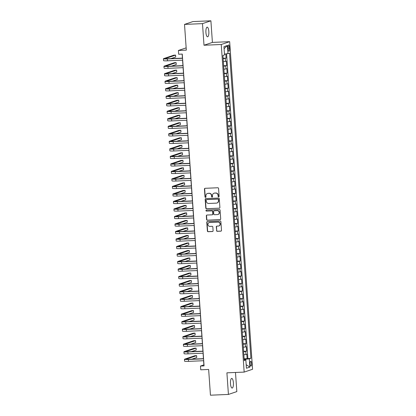 <?xml version="1.0" encoding="UTF-8"?>
<svg xmlns="http://www.w3.org/2000/svg" width="416" height="416" viewBox="0 0 416 416"><rect width="100%" height="100%" fill="white"/><g stroke="black" fill="none" stroke-linecap="round" stroke-linejoin="round"><path stroke-width="0.62" d="M218.66 196.841A0.52 0.494 -108.6 0 0 219.118 196.305L218.572 188.469A0.744 0.702 -108.6 0 0 217.812 187.762L205.109 188.302A0.744 0.702 -108.6 0 0 204.454 189.072L205.005 196.903A0.52 0.494 -108.6 0 0 205.665 197.376A0.52 0.494 -108.6 0 0 205.993 196.862L205.92 195.848A2.376 2.252 -108.6 0 1 208.016 193.393L209.071 193.346A2.376 2.252 -108.6 0 1 211.494 195.614L211.567 196.628A0.52 0.494 -108.6 0 0 212.228 197.096A0.52 0.494 -108.6 0 0 212.555 196.581L212.482 195.567A2.376 2.252 -108.6 0 1 214.578 193.112L215.634 193.066A2.376 2.252 -108.6 0 1 218.057 195.333L218.13 196.347A0.52 0.494 -108.6 0 0 218.66 196.841M218.889 196.763A0.52 0.494 -108.6 0 0 218.899 196.763A0.52 0.494 -108.6 0 1 218.358 196.269L218.13 196.347M205.759 197.324A0.52 0.494 -108.6 0 0 205.774 197.324A0.52 0.494 -108.6 0 1 205.228 196.83L205.005 196.903M207.418 193.502L207.646 193.424A2.376 2.252 -108.6 0 1 208.239 193.315L209.3 193.274A2.376 2.252 -108.6 0 1 211.723 195.536L211.796 196.55A0.52 0.494 -108.6 0 0 212.337 197.044M233.392 382.756A4.836 1.482 87.6 0 0 231.733 378.414A4.836 1.482 87.6 0 0 230.485 383.739A4.836 1.482 87.6 0 0 232.144 388.081A4.836 1.482 87.6 0 0 233.392 382.756M208.832 31.496A4.836 1.482 87.6 0 0 207.173 27.154A4.836 1.482 87.6 0 0 205.92 32.474A4.836 1.482 87.6 0 0 207.584 36.821A4.836 1.482 87.6 0 0 208.832 31.496M251.581 363.438A2.418 0.738 87.6 0 0 250.754 361.27A2.418 0.738 87.6 0 0 250.13 363.932A2.418 0.738 87.6 0 0 250.957 366.101A2.418 0.738 87.6 0 0 251.581 363.438M216.528 230.61A0.744 0.702 -108.6 0 0 217.282 231.317L220.849 231.161A0.744 0.702 -108.6 0 0 221.504 230.396L220.891 221.692A0.744 0.702 -108.6 0 0 220.137 220.984L207.433 221.525A0.744 0.702 -108.6 0 0 206.778 222.295L207.386 230.994A0.744 0.702 -108.6 0 0 208.146 231.707L212.451 231.52A0.744 0.702 -108.6 0 0 213.101 230.755L212.841 227.027A0.744 0.702 -108.6 0 0 212.087 226.32L209.95 226.413A1.986 1.882 -108.6 0 1 209.18 222.56A1.986 1.882 -108.6 0 1 209.674 222.466L218.036 222.108A1.986 1.882 -108.6 0 1 218.811 225.961A1.986 1.882 -108.6 0 1 218.312 226.054L216.918 226.117A0.744 0.702 -108.6 0 0 216.268 226.881L216.752 230.532A0.744 0.702 -108.6 0 0 217.511 231.239L221.073 231.088A0.744 0.702 -108.6 0 0 221.146 231.078M202.488 23.634L204.001 45.24L212.41 42.401L210.896 20.8L202.488 23.634L184.517 24.404L186.316 50.138L178.407 50.476L178.667 54.231L182.265 54.08L204.069 365.893L200.47 366.049L200.736 369.803L208.645 369.465L210.444 395.2L228.42 394.436L236.829 391.596L235.487 372.466M204.001 45.24L221.255 44.502L244.166 372.096L226.907 372.83L228.42 394.436M219.242 208.224A0.744 0.702 -108.6 0 0 219.898 207.459L219.289 198.754A0.744 0.702 -108.6 0 0 218.53 198.047L205.826 198.588A0.744 0.702 -108.6 0 0 205.176 199.358L205.785 208.062A0.744 0.702 -108.6 0 0 206.539 208.77L219.471 208.151A0.744 0.702 -108.6 0 0 219.539 208.14M220.09 210.226L220.698 218.925A0.744 0.702 -108.6 0 1 220.048 219.695L207.345 220.236A0.744 0.702 -108.6 0 1 206.586 219.528L206.326 215.805A0.744 0.702 -108.6 0 1 206.981 215.036L212.129 214.817A0.744 0.702 -108.6 0 0 212.784 214.048L212.612 211.578A0.744 0.702 -108.6 0 0 211.853 210.87L206.492 211.099A0.52 0.494 -108.6 0 1 206.289 210.09A0.52 0.494 -108.6 0 1 206.419 210.07L219.336 209.518A0.744 0.702 -108.6 0 1 220.09 210.226M184.517 24.404L192.925 21.564L210.896 20.8M244.14 358.8L247.114 358.675L246.802 354.167L245.97 354.442L245.762 351.437L243.646 351.754M243.615 351.286L246.589 351.161L246.277 346.653L245.445 346.934L245.237 343.928L243.121 344.24M243.09 343.772L246.064 343.647L245.752 339.139L244.92 339.42L244.712 336.414L242.596 336.731M242.564 336.258L245.539 336.133L245.227 331.625L244.395 331.906L244.187 328.9L242.07 329.217M242.039 328.744L245.014 328.619L244.702 324.111L243.87 324.392L243.662 321.386L241.545 321.703M241.514 321.23L244.488 321.105L244.176 316.597L243.344 316.878L243.136 313.872L241.02 314.189M240.989 313.716L243.963 313.591L243.651 309.083L242.819 309.364L242.611 306.358L240.495 306.675M240.464 306.207L243.438 306.077L243.126 301.569L242.294 301.85L242.086 298.844L239.97 299.161M239.938 298.693L242.913 298.563L242.601 294.055L241.769 294.336L241.561 291.33L239.444 291.647M239.413 291.179L242.388 291.049L242.07 286.541L241.244 286.822L241.036 283.816L238.919 284.133M238.888 283.665L241.862 283.535L241.545 279.027L240.718 279.308L240.505 276.302L238.394 276.619M238.363 276.151L241.337 276.021L241.02 271.513L240.193 271.794L239.98 268.788L237.869 269.105M237.838 268.637L240.812 268.507L240.495 264.004L239.668 264.28L239.455 261.274L237.344 261.591M237.312 261.123L240.287 260.998L239.97 256.49L239.143 256.766L238.93 253.76L236.818 254.077M236.787 253.609L239.762 253.484L239.444 248.976L238.618 249.252L238.404 246.251L236.293 246.563M236.262 246.095L239.236 245.97L238.919 241.462L238.092 241.743L237.879 238.737L235.768 239.054M235.737 238.581L238.711 238.456L238.394 233.948L237.567 234.229L237.354 231.223L235.243 231.54M235.212 231.067L238.186 230.942L237.869 226.434L237.042 226.715L236.829 223.709L234.718 224.026M234.681 223.553L237.661 223.428L237.344 218.92L236.517 219.201L236.304 216.195L234.192 216.512M234.156 216.039L237.136 215.914L236.818 211.406L235.992 211.687L235.778 208.681L233.667 208.998M233.631 208.53L236.61 208.4L236.293 203.892L235.466 204.173L235.253 201.167L233.142 201.484M233.106 201.016L236.085 200.886L235.768 196.378L234.936 196.659L234.728 193.653L232.617 193.97M232.58 193.502L235.56 193.372L235.243 188.864L234.411 189.145L234.203 186.139L232.092 186.456M232.055 185.988L235.035 185.858L234.718 181.35L233.886 181.631L233.678 178.625L231.566 178.942M231.53 178.474L234.51 178.344L234.192 173.836L233.36 174.117L233.152 171.111L231.041 171.428M231.005 170.96L233.979 170.83L233.667 166.327L232.835 166.603L232.627 163.597L230.511 163.914M230.48 163.446L233.454 163.322L233.142 158.813L232.31 159.089L232.102 156.083L229.986 156.4M229.954 155.932L232.929 155.808L232.617 151.299L231.785 151.575L231.577 148.569L229.46 148.886M229.429 148.418L232.404 148.294L232.092 143.785L231.26 144.066L231.052 141.06L228.935 141.378M228.904 140.904L231.878 140.78L231.566 136.271L230.734 136.552L230.526 133.546L228.41 133.864M228.379 133.39L231.353 133.266L231.041 128.757L230.209 129.038L230.001 126.032L227.885 126.35M227.854 125.876L230.828 125.752L230.516 121.243L229.684 121.524L229.476 118.518L227.36 118.836M227.328 118.362L230.303 118.238L229.991 113.729L229.159 114.01L228.951 111.004L226.834 111.322M226.803 110.848L229.778 110.724L229.466 106.215L228.634 106.496L228.426 103.49L226.309 103.808M226.278 103.34L229.252 103.21L228.935 98.701L228.108 98.982L227.9 95.976L225.784 96.294M225.753 95.826L228.727 95.696L228.41 91.187L227.583 91.468L227.375 88.462L225.259 88.78M225.228 88.312L228.202 88.182L227.885 83.673L227.058 83.954L226.845 80.948L224.734 81.266M224.702 80.798L227.677 80.668L227.36 76.159L226.533 76.44L226.32 73.434L224.208 73.752M224.177 73.284L227.152 73.154L226.834 68.645L226.008 68.926L225.794 65.92L223.683 66.238M223.652 65.77L226.626 65.645L226.309 61.136L223.366 61.729M228.025 47.523L228.145 49.176A2.345 0.718 87.6 0 0 228.946 51.282A2.345 0.718 87.6 0 0 229.554 48.703L229.434 47.05A2.345 0.718 87.6 0 0 228.634 44.944A2.345 0.718 87.6 0 0 228.025 47.523M221.255 44.502L229.663 41.668L252.574 369.257L244.166 372.096M247.114 358.675L250.9 358.285L229.564 53.232L224.468 54.168M250.9 358.285L249.309 358.826L249.886 367.089L246.428 368.254L245.851 359.991L244.26 360.526L222.929 55.474L224.52 54.938L223.943 46.67L227.396 45.505L227.973 53.773M223.127 58.256L226.101 58.131L223.158 58.724M226.626 65.645L225.794 65.92M227.152 73.154L226.32 73.434M227.677 80.668L226.845 80.948M228.202 88.182L227.375 88.462M228.727 95.696L227.9 95.976M229.252 103.21L228.426 103.49M229.778 110.724L228.951 111.004M230.303 118.238L229.476 118.518M230.828 125.752L230.001 126.032M231.353 133.266L230.526 133.546M231.878 140.78L231.052 141.06M232.404 148.294L231.577 148.569M232.929 155.808L232.102 156.083M233.454 163.322L232.627 163.597M233.979 170.83L233.152 171.111M234.51 178.344L233.678 178.625M235.035 185.858L234.203 186.139M235.56 193.372L234.728 193.653M236.085 200.886L235.253 201.167M236.61 208.4L235.778 208.681M237.136 215.914L236.304 216.195M237.661 223.428L236.829 223.709M238.186 230.942L237.354 231.223M238.711 238.456L237.879 238.737M239.236 245.97L238.404 246.251M239.762 253.484L238.93 253.76M240.287 260.998L239.455 261.274M240.812 268.507L239.98 268.788M241.337 276.021L240.505 276.302M241.862 283.535L241.036 283.816M242.388 291.049L241.561 291.33M242.913 298.563L242.086 298.844M243.438 306.077L242.611 306.358M243.963 313.591L243.136 313.872M244.488 321.105L243.662 321.386M245.014 328.619L244.187 328.9M245.539 336.133L244.712 336.414M246.064 343.647L245.237 343.928M246.589 351.161L245.762 351.437M247.879 358.415L226.585 53.929M226.101 58.131L225.815 54.018M245.57 359.965L245.523 359.252L244.176 359.31M212.41 42.401L229.663 41.668M203.59 360.719L203.882 364.894L200.47 366.049M182.146 54.085L182.432 58.126M182.572 60.174L182.957 65.64M183.097 67.688L183.482 73.154M183.622 75.202L184.007 80.668M184.148 82.716L184.532 88.182M184.673 90.23L185.058 95.696M185.198 97.739L185.583 103.21M185.723 105.253L186.108 110.724M186.248 112.767L186.633 118.238M186.774 120.281L187.158 125.752M187.304 127.795L187.684 133.266M187.829 135.309L188.209 140.78M188.354 142.823L188.734 148.294M188.88 150.337L189.259 155.808M189.405 157.851L189.784 163.316M189.93 165.365L190.31 170.83M190.455 172.879L190.835 178.344M190.98 180.393L191.36 185.858M191.506 187.907L191.885 193.372M192.031 195.416L192.41 200.886M192.556 202.93L192.936 208.4M193.081 210.444L193.461 215.914M193.606 217.958L193.991 223.428M194.132 225.472L194.516 230.942M194.657 232.986L195.042 238.456M195.182 240.5L195.567 245.97M195.707 248.014L196.092 253.484M196.232 255.528L196.617 260.993M196.758 263.042L197.142 268.507M197.283 270.556L197.668 276.021M197.808 278.07L198.193 283.535M198.333 285.584L198.718 291.049M198.858 293.098L199.243 298.563M199.384 300.607L199.768 306.077M199.909 308.121L200.294 313.591M200.434 315.635L200.819 321.105M200.964 323.149L201.344 328.619M201.49 330.663L201.869 336.133M202.015 338.177L202.394 343.647M202.54 345.691L202.92 351.161M203.065 353.205L203.445 358.675M186.155 47.861L178.407 50.476M223.891 69.243L226.008 68.926M224.416 76.757L226.533 76.44M224.942 84.271L227.058 83.954M225.472 91.785L227.583 91.468M225.997 99.299L228.108 98.982M226.522 106.813L228.634 106.496M227.048 114.327L229.159 114.01M227.573 121.841L229.684 121.524M228.098 129.355L230.209 129.038M228.623 136.869L230.734 136.552M229.148 144.378L231.26 144.066M229.674 151.892L231.785 151.575M230.199 159.406L232.31 159.089M230.724 166.92L232.835 166.603M231.249 174.434L233.36 174.117M231.774 181.948L233.886 181.631M232.3 189.462L234.411 189.145M232.825 196.976L234.936 196.659M233.35 204.49L235.466 204.173M233.875 212.004L235.992 211.687M234.4 219.518L236.517 219.201M234.926 227.032L237.042 226.715M235.451 234.546L237.567 234.229M235.976 242.06L238.092 241.743M236.501 249.569L238.618 249.252M237.026 257.083L239.143 256.766M237.552 264.597L239.668 264.28M238.077 272.111L240.193 271.794M238.602 279.625L240.718 279.308M239.132 287.139L241.244 286.822M239.658 294.653L241.769 294.336M240.183 302.167L242.294 301.85M240.708 309.681L242.819 309.364M241.233 317.195L243.344 316.878M241.758 324.709L243.87 324.392M242.284 332.223L244.395 331.906M242.809 339.737L244.92 339.42M243.334 347.246L245.445 346.934M245.851 359.991L244.213 359.835M243.859 354.76L245.97 354.442M245.523 359.252L249.309 358.826M224.084 48.688L227.396 45.505M249.886 367.089L246.184 364.702M218.358 196.269L218.286 195.255A2.376 2.252 -108.6 0 0 215.862 192.993L215.634 193.066M213.985 193.222L214.209 193.149A2.376 2.252 -108.6 0 1 214.807 193.034L215.862 192.993M205.041 188.308A0.744 0.702 -108.6 0 0 204.682 188.994L205.228 196.83M205.759 198.598A0.744 0.702 -108.6 0 0 205.4 199.28L206.008 207.984A0.744 0.702 -108.6 0 0 206.768 208.692L219.471 208.151M218.358 199.607A0.52 0.494 -108.6 0 0 217.828 199.113L206.679 199.592A0.52 0.494 -108.6 0 0 206.222 200.127L206.294 201.198A2.376 2.252 -108.6 0 0 208.718 203.46L216.341 203.133A2.376 2.252 -108.6 0 0 218.431 200.678L218.587 199.534A0.52 0.494 -108.6 0 0 218.057 199.035L217.828 199.113M206.549 199.612L206.773 199.534A0.52 0.494 -108.6 0 1 206.903 199.514L218.057 199.035M216.934 203.024L217.162 202.946A2.376 2.252 -108.6 0 0 218.66 200.6L218.431 200.678M218.587 199.534L218.66 200.6M206.908 215.041A0.744 0.702 -108.6 0 0 206.554 215.727L206.814 219.45A0.744 0.702 -108.6 0 0 207.568 220.158L220.272 219.617A0.744 0.702 -108.6 0 0 220.34 219.612M212.316 214.781L212.545 214.708A0.744 0.702 -108.6 0 0 213.013 213.975L212.841 211.5A0.744 0.702 -108.6 0 0 212.082 210.792L206.492 211.099M206.409 210.07A0.52 0.494 -108.6 0 0 206.721 211.021M217.474 214.588A1.986 1.882 -108.6 0 0 219.19 212.269A1.986 1.882 -108.6 0 0 217.199 210.642L214.256 210.766A0.744 0.702 -108.6 0 0 213.6 211.536L213.772 214.006A0.744 0.702 -108.6 0 0 214.531 214.713L217.474 214.588M217.974 214.495L218.202 214.422A1.986 1.882 -108.6 0 0 217.428 210.569L217.199 210.642M214.068 210.803L214.297 210.725A0.744 0.702 -108.6 0 1 214.479 210.694L217.428 210.569M216.85 226.122A0.744 0.702 -108.6 0 0 216.492 226.808L216.752 230.532M218.811 225.961L219.04 225.888A1.986 1.882 -108.6 0 0 218.265 222.035L218.036 222.108M209.18 222.56L209.404 222.482A1.986 1.882 -108.6 0 1 209.903 222.388L218.265 222.035M207.366 221.536A0.744 0.702 -108.6 0 0 207.007 222.217L207.615 230.922A0.744 0.702 -108.6 0 0 208.369 231.629L212.675 231.442A0.744 0.702 -108.6 0 0 212.748 231.436M170.877 58.62L175.724 56.987L175.588 55.11L173.794 55.188L163.691 58.594A5.668 0.478 -4 0 0 163.426 58.76A5.668 0.478 -4 0 0 167.378 58.937L182.556 58.292M163.426 58.76L163.561 60.637A5.668 0.478 -4 0 0 167.508 60.814L182.686 60.169M182.546 58.126L167.944 58.744A3.78 0.317 176 0 1 165.313 58.625A3.78 0.317 176 0 1 165.49 58.516L175.588 55.11M171.402 66.134L176.249 64.501L176.114 62.624L174.32 62.702L164.216 66.108A5.668 0.478 -4 0 0 163.951 66.274A5.668 0.478 -4 0 0 167.903 66.451L183.082 65.806M163.951 66.274L164.086 68.151A5.668 0.478 -4 0 0 168.033 68.328L183.212 67.683M183.071 65.634L168.47 66.258A3.78 0.317 176 0 1 165.838 66.139A3.78 0.317 176 0 1 166.015 66.03L176.114 62.624M171.928 73.648L176.774 72.015L176.639 70.138L174.845 70.21L164.741 73.622A5.668 0.478 -4 0 0 164.476 73.788A5.668 0.478 -4 0 0 168.428 73.965L183.607 73.315M164.476 73.788L164.611 75.665A5.668 0.478 -4 0 0 168.563 75.842L183.742 75.197M183.596 73.148L169 73.772A3.78 0.317 176 0 1 166.364 73.653A3.78 0.317 176 0 1 166.54 73.544L176.639 70.138M172.453 81.162L177.299 79.529L177.164 77.652L175.37 77.724L165.266 81.136A5.668 0.478 -4 0 0 165.006 81.297A5.668 0.478 -4 0 0 168.953 81.479L184.132 80.829M165.006 81.297L165.136 83.179A5.668 0.478 -4 0 0 169.088 83.356L184.267 82.711M184.122 80.662L169.525 81.286A3.78 0.317 176 0 1 166.889 81.167A3.78 0.317 176 0 1 167.066 81.058L177.164 77.652M172.978 88.676L177.824 87.043L177.689 85.166L175.895 85.238L165.792 88.65A5.668 0.478 -4 0 0 165.532 88.811A5.668 0.478 -4 0 0 169.478 88.993L184.657 88.343M165.532 88.811L165.662 90.693A5.668 0.478 -4 0 0 169.614 90.87L184.792 90.225M184.647 88.176L170.05 88.8A3.78 0.317 176 0 1 167.414 88.681A3.78 0.317 176 0 1 167.591 88.572L177.689 85.166M173.503 96.19L178.35 94.557L178.22 92.674L176.42 92.752L166.317 96.158A5.668 0.478 -4 0 0 166.057 96.325A5.668 0.478 -4 0 0 170.004 96.507L185.182 95.857M166.057 96.325L166.187 98.207A5.668 0.478 -4 0 0 170.139 98.384L185.318 97.739M185.172 95.69L170.576 96.314A3.78 0.317 176 0 1 167.939 96.195A3.78 0.317 176 0 1 168.116 96.086L178.22 92.674M174.028 103.704L178.875 102.071L178.745 100.188L176.946 100.266L166.842 103.672A5.668 0.478 -4 0 0 166.582 103.839A5.668 0.478 -4 0 0 170.529 104.021L185.708 103.371M166.582 103.839L166.712 105.716A5.668 0.478 -4 0 0 170.664 105.898L185.843 105.248M185.697 103.204L171.101 103.828A3.78 0.317 176 0 1 168.464 103.709A3.78 0.317 176 0 1 168.641 103.6L178.745 100.188M174.554 111.218L179.4 109.585L179.27 107.702L177.471 107.78L167.367 111.186A5.668 0.478 -4 0 0 167.107 111.353A5.668 0.478 -4 0 0 171.054 111.535L186.233 110.885M167.107 111.353L167.237 113.23A5.668 0.478 -4 0 0 171.189 113.412L186.368 112.762M186.222 110.718L171.626 111.342A3.78 0.317 176 0 1 168.99 111.223A3.78 0.317 176 0 1 169.166 111.114L179.27 107.702M175.079 118.732L179.925 117.094L179.795 115.216L177.996 115.294L167.892 118.7A5.668 0.478 -4 0 0 167.632 118.867A5.668 0.478 -4 0 0 171.584 119.049L186.763 118.399M167.632 118.867L167.762 120.744A5.668 0.478 -4 0 0 171.714 120.926L186.893 120.276M186.748 118.232L172.151 118.856A3.78 0.317 176 0 1 169.515 118.737A3.78 0.317 176 0 1 169.692 118.628L179.795 115.216M175.604 126.246L180.45 124.608L180.32 122.73L178.521 122.808L168.418 126.214A5.668 0.478 -4 0 0 168.158 126.381A5.668 0.478 -4 0 0 172.11 126.563L187.288 125.913M168.158 126.381L168.288 128.258A5.668 0.478 -4 0 0 172.24 128.44L187.418 127.79M187.273 125.746L172.676 126.37A3.78 0.317 176 0 1 170.04 126.251A3.78 0.317 176 0 1 170.217 126.136L180.32 122.73M176.129 133.76L180.976 132.122L180.846 130.244L179.046 130.322L168.943 133.728A5.668 0.478 -4 0 0 168.683 133.895A5.668 0.478 -4 0 0 172.635 134.072L187.814 133.427M168.683 133.895L168.813 135.772A5.668 0.478 -4 0 0 172.765 135.954L187.944 135.304M187.798 133.26L173.202 133.884A3.78 0.317 176 0 1 170.565 133.765A3.78 0.317 176 0 1 170.742 133.65L180.846 130.244M176.654 141.268L181.501 139.636L181.371 137.758L179.572 137.836L169.468 141.242A5.668 0.478 -4 0 0 169.208 141.409A5.668 0.478 -4 0 0 173.16 141.586L188.339 140.941M169.208 141.409L169.338 143.286A5.668 0.478 -4 0 0 173.29 143.468L188.469 142.818M188.323 140.774L173.727 141.398A3.78 0.317 176 0 1 171.09 141.279A3.78 0.317 176 0 1 171.267 141.164L181.371 137.758M177.185 148.782L182.026 147.15L181.896 145.272L180.097 145.35L169.993 148.756A5.668 0.478 -4 0 0 169.733 148.923A5.668 0.478 -4 0 0 173.685 149.1L188.864 148.455M169.733 148.923L169.863 150.8A5.668 0.478 -4 0 0 173.815 150.982L188.994 150.332M188.848 148.288L174.252 148.907A3.78 0.317 176 0 1 171.616 148.788A3.78 0.317 176 0 1 171.792 148.678L181.896 145.272M177.71 156.296L182.551 154.664L182.421 152.786L180.622 152.864L170.518 156.27A5.668 0.478 -4 0 0 170.258 156.437A5.668 0.478 -4 0 0 174.21 156.614L189.389 155.969M170.258 156.437L170.388 158.314A5.668 0.478 -4 0 0 174.34 158.491L189.519 157.846M189.374 155.802L174.777 156.421A3.78 0.317 176 0 1 172.141 156.302A3.78 0.317 176 0 1 172.318 156.192L182.421 152.786M178.235 163.81L183.076 162.178L182.946 160.3L181.147 160.378L171.049 163.784A5.668 0.478 -4 0 0 170.784 163.951A5.668 0.478 -4 0 0 174.736 164.128L189.914 163.483M170.784 163.951L170.914 165.828A5.668 0.478 -4 0 0 174.866 166.005L190.044 165.36M189.904 163.316L175.302 163.935A3.78 0.317 176 0 1 172.666 163.816A3.78 0.317 176 0 1 172.843 163.706L182.946 160.3M178.76 171.324L183.602 169.692L183.472 167.814L181.672 167.887L171.574 171.298A5.668 0.478 -4 0 0 171.309 171.465A5.668 0.478 -4 0 0 175.261 171.642L190.44 170.997M171.309 171.465L171.439 173.342A5.668 0.478 -4 0 0 175.391 173.519L190.57 172.874M190.429 170.825L175.828 171.449A3.78 0.317 176 0 1 173.196 171.33A3.78 0.317 176 0 1 173.368 171.22L183.472 167.814M179.286 178.838L184.127 177.206L183.997 175.328L182.198 175.401L172.099 178.812A5.668 0.478 -4 0 0 171.834 178.974A5.668 0.478 -4 0 0 175.786 179.156L190.965 178.506M171.834 178.974L171.964 180.856A5.668 0.478 -4 0 0 175.916 181.033L191.095 180.388M190.954 178.339L176.353 178.963A3.78 0.317 176 0 1 173.722 178.844A3.78 0.317 176 0 1 173.893 178.734L183.997 175.328M179.811 186.352L184.652 184.72L184.522 182.842L182.723 182.915L172.624 186.326A5.668 0.478 -4 0 0 172.359 186.488A5.668 0.478 -4 0 0 176.311 186.67L191.49 186.02M172.359 186.488L172.489 188.37A5.668 0.478 -4 0 0 176.441 188.547L191.62 187.902M191.48 185.853L176.878 186.477A3.78 0.317 176 0 1 174.247 186.358A3.78 0.317 176 0 1 174.418 186.248L184.522 182.842M180.336 193.866L185.177 192.234L185.047 190.356L183.248 190.429L173.15 193.84A5.668 0.478 -4 0 0 172.884 194.002A5.668 0.478 -4 0 0 176.836 194.184L192.015 193.534M172.884 194.002L173.014 195.884A5.668 0.478 -4 0 0 176.966 196.061L192.145 195.416M192.005 193.367L177.403 193.991A3.78 0.317 176 0 1 174.772 193.872A3.78 0.317 176 0 1 174.944 193.762L185.047 190.356M180.861 201.38L185.702 199.748L185.572 197.865L183.773 197.943L173.675 201.349A5.668 0.478 -4 0 0 173.41 201.516A5.668 0.478 -4 0 0 177.362 201.698L192.54 201.048M173.41 201.516L173.54 203.393A5.668 0.478 -4 0 0 177.492 203.575L192.67 202.925M192.53 200.881L177.928 201.505A3.78 0.317 176 0 1 175.297 201.386A3.78 0.317 176 0 1 175.469 201.276L185.572 197.865M181.386 208.894L186.228 207.262L186.098 205.379L184.298 205.457L174.2 208.863A5.668 0.478 -4 0 0 173.935 209.03A5.668 0.478 -4 0 0 177.887 209.212L193.066 208.562M173.935 209.03L174.065 210.907A5.668 0.478 -4 0 0 178.017 211.089L193.196 210.439M193.055 208.395L178.454 209.019A3.78 0.317 176 0 1 175.822 208.9A3.78 0.317 176 0 1 175.994 208.79L186.098 205.379M181.912 216.408L186.753 214.776L186.623 212.893L184.824 212.971L174.725 216.377A5.668 0.478 -4 0 0 174.46 216.544A5.668 0.478 -4 0 0 178.412 216.726L193.591 216.076M174.46 216.544L174.59 218.421A5.668 0.478 -4 0 0 178.542 218.603L193.721 217.953M193.58 215.909L178.979 216.533A3.78 0.317 176 0 1 176.348 216.414A3.78 0.317 176 0 1 176.519 216.304L186.623 212.893M182.437 223.922L187.278 222.284L187.148 220.407L185.354 220.485L175.25 223.891A5.668 0.478 -4 0 0 174.985 224.058A5.668 0.478 -4 0 0 178.937 224.24L194.116 223.59M174.985 224.058L175.12 225.935A5.668 0.478 -4 0 0 179.067 226.117L194.246 225.467M194.106 223.423L179.504 224.047A3.78 0.317 176 0 1 176.873 223.928A3.78 0.317 176 0 1 177.044 223.813L187.148 220.407M182.962 231.436L187.803 229.798L187.673 227.921L185.879 227.999L175.776 231.405A5.668 0.478 -4 0 0 175.51 231.572A5.668 0.478 -4 0 0 179.462 231.748L194.641 231.104M175.51 231.572L175.646 233.449A5.668 0.478 -4 0 0 179.592 233.631L194.771 232.981M194.631 230.937L180.029 231.561A3.78 0.317 176 0 1 177.398 231.442A3.78 0.317 176 0 1 177.575 231.327L187.673 227.921M183.487 238.945L188.334 237.312L188.198 235.435L186.404 235.513L176.301 238.919A5.668 0.478 -4 0 0 176.036 239.086A5.668 0.478 -4 0 0 179.988 239.262L195.166 238.618M176.036 239.086L176.171 240.963A5.668 0.478 -4 0 0 180.118 241.145L195.296 240.495M195.156 238.451L180.554 239.075A3.78 0.317 176 0 1 177.923 238.956A3.78 0.317 176 0 1 178.1 238.841L188.198 235.435M184.012 246.459L188.859 244.826L188.724 242.949L186.93 243.027L176.826 246.433A5.668 0.478 -4 0 0 176.561 246.6A5.668 0.478 -4 0 0 180.513 246.776L195.692 246.132M176.561 246.6L176.696 248.477A5.668 0.478 -4 0 0 180.643 248.659L195.822 248.009M195.681 245.965L181.08 246.584A3.78 0.317 176 0 1 178.448 246.464A3.78 0.317 176 0 1 178.625 246.355L188.724 242.949M184.538 253.973L189.384 252.34L189.249 250.463L187.455 250.541L177.351 253.947A5.668 0.478 -4 0 0 177.086 254.114A5.668 0.478 -4 0 0 181.038 254.29L196.217 253.646M177.086 254.114L177.221 255.991A5.668 0.478 -4 0 0 181.168 256.168L196.347 255.523M196.206 253.479L181.605 254.098A3.78 0.317 176 0 1 178.974 253.978A3.78 0.317 176 0 1 179.15 253.869L189.249 250.463M185.063 261.487L189.909 259.854L189.774 257.977L187.98 258.055L177.876 261.461A5.668 0.478 -4 0 0 177.611 261.628A5.668 0.478 -4 0 0 181.563 261.804L196.742 261.16M177.611 261.628L177.746 263.505A5.668 0.478 -4 0 0 181.698 263.682L196.877 263.037M196.732 260.993L182.135 261.612A3.78 0.317 176 0 1 179.499 261.492A3.78 0.317 176 0 1 179.676 261.383L189.774 257.977M185.588 269.001L190.434 267.368L190.299 265.491L188.505 265.569L178.402 268.975A5.668 0.478 -4 0 0 178.142 269.142A5.668 0.478 -4 0 0 182.088 269.318L197.267 268.674M178.142 269.142L178.272 271.019A5.668 0.478 -4 0 0 182.224 271.196L197.402 270.551M197.257 268.502L182.66 269.126A3.78 0.317 176 0 1 180.024 269.006A3.78 0.317 176 0 1 180.201 268.897L190.299 265.491M186.113 276.515L190.96 274.882L190.824 273.005L189.03 273.078L178.927 276.489A5.668 0.478 -4 0 0 178.667 276.656A5.668 0.478 -4 0 0 182.614 276.832L197.792 276.182M178.667 276.656L178.797 278.533A5.668 0.478 -4 0 0 182.749 278.71L197.928 278.065M197.782 276.016L183.186 276.64A3.78 0.317 176 0 1 180.549 276.52A3.78 0.317 176 0 1 180.726 276.411L190.824 273.005M186.638 284.029L191.485 282.396L191.35 280.519L189.556 280.592L179.452 284.003A5.668 0.478 -4 0 0 179.192 284.164A5.668 0.478 -4 0 0 183.139 284.346L198.318 283.696M179.192 284.164L179.322 286.047A5.668 0.478 -4 0 0 183.274 286.224L198.453 285.579M198.307 283.53L183.711 284.154A3.78 0.317 176 0 1 181.074 284.034A3.78 0.317 176 0 1 181.251 283.925L191.35 280.519M187.164 291.543L192.01 289.91L191.88 288.033L190.081 288.106L179.977 291.517A5.668 0.478 -4 0 0 179.717 291.678A5.668 0.478 -4 0 0 183.664 291.86L198.843 291.21M179.717 291.678L179.847 293.561A5.668 0.478 -4 0 0 183.799 293.738L198.978 293.093M198.832 291.044L184.236 291.668A3.78 0.317 176 0 1 181.6 291.548A3.78 0.317 176 0 1 181.776 291.439L191.88 288.033M187.689 299.057L192.535 297.424L192.405 295.542L190.606 295.62L180.502 299.026A5.668 0.478 -4 0 0 180.242 299.192A5.668 0.478 -4 0 0 184.189 299.374L199.368 298.724M180.242 299.192L180.372 301.075A5.668 0.478 -4 0 0 184.324 301.252L199.503 300.602M199.358 298.558L184.761 299.182A3.78 0.317 176 0 1 182.125 299.062A3.78 0.317 176 0 1 182.302 298.953L192.405 295.542M188.214 306.571L193.06 304.938L192.93 303.056L191.131 303.134L181.028 306.54A5.668 0.478 -4 0 0 180.768 306.706A5.668 0.478 -4 0 0 184.714 306.888L199.893 306.238M180.768 306.706L180.898 308.584A5.668 0.478 -4 0 0 184.85 308.766L200.028 308.116M199.883 306.072L185.286 306.696A3.78 0.317 176 0 1 182.65 306.576A3.78 0.317 176 0 1 182.827 306.467L192.93 303.056M188.739 314.085L193.586 312.452L193.456 310.57L191.656 310.648L181.553 314.054A5.668 0.478 -4 0 0 181.293 314.22A5.668 0.478 -4 0 0 185.245 314.402L200.424 313.752M181.293 314.22L181.423 316.098A5.668 0.478 -4 0 0 185.375 316.28L200.554 315.63M200.408 313.586L185.812 314.21A3.78 0.317 176 0 1 183.175 314.09A3.78 0.317 176 0 1 183.352 313.981L193.456 310.57M189.264 321.599L194.111 319.961L193.981 318.084L192.182 318.162L182.078 321.568A5.668 0.478 -4 0 0 181.818 321.734A5.668 0.478 -4 0 0 185.77 321.916L200.949 321.266M181.818 321.734L181.948 323.612A5.668 0.478 -4 0 0 185.9 323.794L201.079 323.144M200.933 321.1L186.337 321.724A3.78 0.317 176 0 1 183.7 321.604A3.78 0.317 176 0 1 183.877 321.495L193.981 318.084M189.79 329.113L194.636 327.475L194.506 325.598L192.707 325.676L182.603 329.082A5.668 0.478 -4 0 0 182.343 329.248A5.668 0.478 -4 0 0 186.295 329.43L201.474 328.78M182.343 329.248L182.473 331.126A5.668 0.478 -4 0 0 186.425 331.308L201.604 330.658M201.458 328.614L186.862 329.238A3.78 0.317 176 0 1 184.226 329.118A3.78 0.317 176 0 1 184.402 329.004L194.506 325.598M190.32 336.627L195.161 334.989L195.031 333.112L193.232 333.19L183.128 336.596A5.668 0.478 -4 0 0 182.868 336.762A5.668 0.478 -4 0 0 186.82 336.939L201.999 336.294M182.868 336.762L182.998 338.64A5.668 0.478 -4 0 0 186.95 338.822L202.129 338.172M201.984 336.128L187.387 336.752A3.78 0.317 176 0 1 184.751 336.632A3.78 0.317 176 0 1 184.928 336.518L195.031 333.112M190.845 344.136L195.686 342.503L195.556 340.626L193.757 340.704L183.654 344.11A5.668 0.478 -4 0 0 183.394 344.276A5.668 0.478 -4 0 0 187.346 344.453L202.524 343.808M183.394 344.276L183.524 346.154A5.668 0.478 -4 0 0 187.476 346.336L202.654 345.686M202.509 343.642L187.912 344.266A3.78 0.317 176 0 1 185.276 344.141A3.78 0.317 176 0 1 185.453 344.032L195.556 340.626M191.37 351.65L196.212 350.017L196.082 348.14L194.282 348.218L184.179 351.624A5.668 0.478 -4 0 0 183.919 351.79A5.668 0.478 -4 0 0 187.871 351.967L203.05 351.322M183.919 351.79L184.049 353.668A5.668 0.478 -4 0 0 188.001 353.85L203.18 353.2M203.034 351.156L188.438 351.775A3.78 0.317 176 0 1 185.801 351.655A3.78 0.317 176 0 1 185.978 351.546L196.082 348.14M191.896 359.164L196.737 357.531L196.607 355.654L194.808 355.732L184.709 359.138A5.668 0.478 -4 0 0 184.444 359.304A5.668 0.478 -4 0 0 188.396 359.481L203.575 358.836M184.444 359.304L184.574 361.182A5.668 0.478 -4 0 0 188.526 361.358L203.705 360.714M203.564 358.67L188.963 359.289A3.78 0.317 176 0 1 186.326 359.169A3.78 0.317 176 0 1 186.503 359.06L196.607 355.654M225.482 61.412L225.269 58.406M228.01 47.112L229.434 47.05M228.114 48.766L229.554 48.703M167.378 58.937L167.508 60.814M167.903 66.451L168.033 68.328M168.428 73.965L168.563 75.842M168.953 81.479L169.088 83.356M169.478 88.993L169.614 90.87M170.004 96.507L170.139 98.384M170.529 104.021L170.664 105.898M171.054 111.535L171.189 113.412M171.584 119.049L171.714 120.926M172.11 126.563L172.24 128.44M172.635 134.072L172.765 135.954M173.16 141.586L173.29 143.468M173.685 149.1L173.815 150.982M174.21 156.614L174.34 158.491M174.736 164.128L174.866 166.005M175.261 171.642L175.391 173.519M175.786 179.156L175.916 181.033M176.311 186.67L176.441 188.547M176.836 194.184L176.966 196.061M177.362 201.698L177.492 203.575M177.887 209.212L178.017 211.089M178.412 216.726L178.542 218.603M178.937 224.24L179.067 226.117M179.462 231.748L179.592 233.631M179.988 239.262L180.118 241.145M180.513 246.776L180.643 248.659M181.038 254.29L181.168 256.168M181.563 261.804L181.698 263.682M182.088 269.318L182.224 271.196M182.614 276.832L182.749 278.71M183.139 284.346L183.274 286.224M183.664 291.86L183.799 293.738M184.189 299.374L184.324 301.252M184.714 306.888L184.85 308.766M185.245 314.402L185.375 316.28M185.77 321.916L185.9 323.794M186.295 329.43L186.425 331.308M186.82 336.939L186.95 338.822M187.346 344.453L187.476 346.336M187.871 351.967L188.001 353.85M188.396 359.481L188.526 361.358"/></g></svg>
